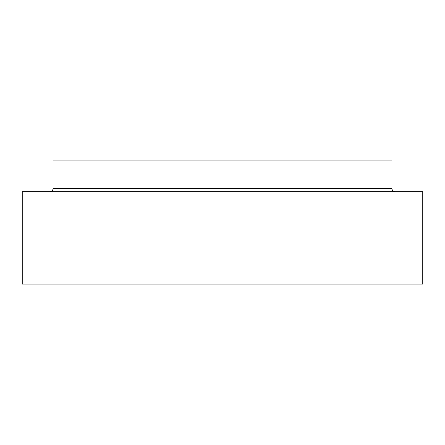 <?xml version="1.0" encoding="UTF-8"?>
<svg xmlns="http://www.w3.org/2000/svg" width="445" height="445" viewBox="0 0 445 445"><rect width="100%" height="100%" fill="white"/><g stroke="black" fill="none" stroke-linecap="round" stroke-linejoin="round"><path stroke-width="0.33" stroke-dasharray="2.23 1.67" d="M22.25 284.116L422.75 284.116M22.25 191.695L422.75 191.695M53.055 160.884L391.945 160.884M338.028 160.884L106.972 160.884L338.028 160.884L338.028 284.116L106.972 284.116L338.028 284.116M395.021 191.695L49.979 191.695L395.021 191.695M53.055 188.613L391.945 188.613M106.972 284.116L106.972 160.884"/><path stroke-width="0.67" d="M422.75 284.116L22.25 284.116L22.25 191.695L422.75 191.695L422.75 284.116M395.021 191.695C393.152 191.511 392.123 190.482 391.945 188.613L391.945 160.884L53.055 160.884L53.055 188.613C52.877 190.482 51.848 191.511 49.979 191.695M391.945 188.613L53.055 188.613"/></g></svg>
